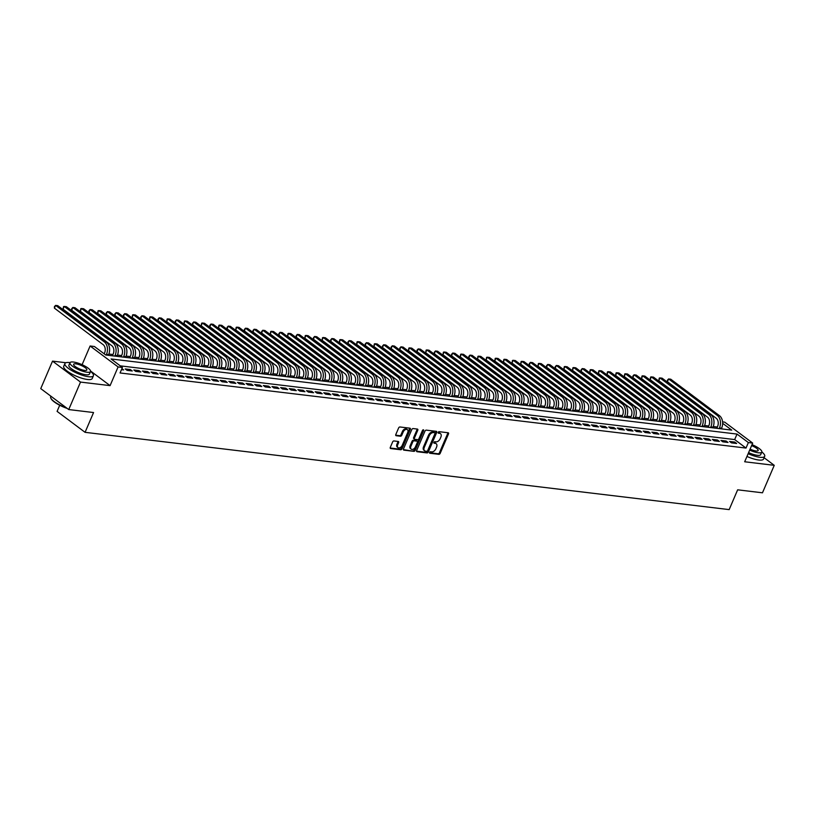 <?xml version="1.0" encoding="UTF-8"?>
<svg xmlns="http://www.w3.org/2000/svg" width="815" height="815" viewBox="0 0 815 815"><rect width="100%" height="100%" fill="white"/><g stroke="black" fill="none" stroke-linecap="round" stroke-linejoin="round"><path stroke-width="1.22" d="M429.597 452.427A0.856 0.55 126.8 0 0 429.862 453.252L438.867 454.332A1.222 0.784 126.8 0 0 440.182 453.354L448.505 433.937A1.222 0.784 126.8 0 0 448.118 432.755L439.112 431.675A0.856 0.55 126.8 0 0 438.46 433.193L439.631 433.325A3.902 2.526 126.8 0 1 440.487 433.662A3.902 2.526 126.8 0 1 440.864 437.105L440.171 438.725A3.902 2.526 126.8 0 1 435.974 441.852L434.813 441.71A0.856 0.55 126.8 0 0 434.161 443.217L435.332 443.36A3.902 2.526 126.8 0 1 436.188 443.696A3.902 2.526 126.8 0 1 436.565 447.14L435.872 448.759A3.902 2.526 126.8 0 1 431.675 451.887L430.514 451.744A0.856 0.55 126.8 0 0 429.597 452.427M393.951 440.946A1.222 0.784 126.8 0 0 392.636 441.924L390.304 447.374A1.222 0.784 126.8 0 0 390.691 448.556L400.685 449.758A1.222 0.784 126.8 0 0 401.999 448.78L410.322 429.362A1.222 0.784 126.8 0 0 409.935 428.181L399.941 426.978A1.222 0.784 126.8 0 0 398.627 427.957L395.805 434.538A1.222 0.784 126.8 0 0 396.192 435.719L400.471 436.229A1.222 0.784 126.8 0 0 401.785 435.251L403.18 431.991A3.26 2.109 126.8 0 1 407.398 429.658A3.26 2.109 126.8 0 1 407.714 432.531L402.233 445.316A3.26 2.109 126.8 0 1 398.015 447.649A3.26 2.109 126.8 0 1 397.7 444.776L398.616 442.647A1.222 0.784 126.8 0 0 398.229 441.465L393.951 440.946M68.735 409.558L40.75 388.612L52.527 361.127L80.512 382.082L68.735 409.558L93.562 412.543L85.076 432.327L729.17 509.609L737.646 489.825L762.473 492.8L774.25 465.324L744.676 461.769L752.683 443.085L748.374 442.565L746.01 448.067L120.06 372.964L122.413 367.463L118.094 366.944L90.108 345.998L94.428 346.507L105.767 355.004L731.727 430.106L722.64 423.311M80.512 382.082L110.086 385.627L118.094 366.944M416.659 450.532A1.222 0.784 126.8 0 0 417.046 451.714L427.05 452.916A1.222 0.784 126.8 0 0 428.354 451.938L436.677 432.521A1.222 0.784 126.8 0 0 436.29 431.339L426.296 430.137A1.222 0.784 126.8 0 0 424.982 431.115L416.659 450.532M413.867 451.337L403.863 450.135A1.222 0.784 126.8 0 1 403.486 448.953L411.809 429.536A1.222 0.784 126.8 0 1 413.113 428.558L417.392 429.077A1.222 0.784 126.8 0 1 417.779 430.249L414.407 438.134A1.222 0.784 126.8 0 0 414.784 439.305L417.626 439.652A1.222 0.784 126.8 0 0 418.941 438.674L422.455 430.473A0.856 0.55 126.8 0 1 423.637 430.615L415.181 450.359A1.222 0.784 126.8 0 1 413.867 451.337L403.374 449.605M774.25 465.324L764.093 457.714M731.462 442.871L736.648 443.492L734.753 442.076L729.578 441.455L731.462 442.871M722.834 441.832L728.009 442.453L726.124 441.037L720.939 440.416L722.834 441.832M714.195 440.803L719.38 441.424L717.485 440.008L712.31 439.387L714.195 440.803M705.566 439.764L710.741 440.385L708.856 438.969L703.671 438.348L705.566 439.764M696.927 438.725L702.112 439.346L700.217 437.93L695.042 437.309L696.927 438.725M688.298 437.696L693.473 438.317L691.589 436.901L686.403 436.28L688.298 437.696M679.659 436.657L684.845 437.278L682.95 435.862L677.774 435.241L679.659 436.657M671.03 435.618L676.206 436.239L674.321 434.823L669.135 434.201L671.03 435.618M662.391 434.589L667.577 435.21L665.682 433.794L660.507 433.173L662.391 434.589M653.762 433.549L658.938 434.171L657.053 432.755L651.868 432.133L653.762 433.549M645.123 432.51L650.309 433.132L648.414 431.716L643.239 431.094L645.123 432.51M636.495 431.481L641.67 432.103L639.785 430.687L634.6 430.065L636.495 431.481M627.856 430.442L633.041 431.064L631.146 429.648L625.971 429.026L627.856 430.442M619.227 429.403L624.402 430.025L622.517 428.609L617.332 427.987L619.227 429.403M610.588 428.364L615.773 428.985L613.878 427.569L608.703 426.948L610.588 428.364M601.959 427.335L607.134 427.957L605.25 426.54L600.064 425.919L601.959 427.335M593.32 426.296L598.505 426.917L596.611 425.501L591.435 424.88L593.32 426.296M584.691 425.257L589.866 425.878L587.982 424.462L582.796 423.841L584.691 425.257M576.052 424.228L581.238 424.849L579.343 423.433L574.168 422.812L576.052 424.228M567.423 423.189L572.599 423.81L570.714 422.394L565.529 421.773L567.423 423.189M558.784 422.15L563.97 422.771L562.075 421.355L556.9 420.734L558.784 422.15M550.156 421.121L555.331 421.742L553.446 420.326L548.261 419.705L550.156 421.121M541.517 420.082L546.702 420.703L544.807 419.287L539.632 418.666L541.517 420.082M532.888 419.042L538.063 419.664L536.178 418.248L530.993 417.626L532.888 419.042M524.249 418.014L529.434 418.635L527.539 417.219L522.364 416.597L524.249 418.014M515.62 416.974L520.795 417.596L518.911 416.18L513.725 415.558L515.62 416.974M506.981 415.935L512.166 416.557L510.272 415.141L505.096 414.519L506.981 415.935M498.352 414.906L503.527 415.528L501.643 414.112L496.457 413.49L498.352 414.906M489.713 413.867L494.899 414.489L493.004 413.073L487.828 412.451L489.713 413.867M481.084 412.828L486.26 413.45L484.375 412.033L479.189 411.412L481.084 412.828M472.445 411.789L477.631 412.41L475.736 411.005L470.561 410.373L472.445 411.789M463.817 410.76L468.992 411.381L467.107 409.965L461.922 409.344L463.817 410.76M455.178 409.721L460.363 410.342L458.468 408.926L453.293 408.305L455.178 409.721M446.549 408.682L451.724 409.303L449.839 407.887L444.654 407.266L446.549 408.682M437.91 407.653L443.095 408.274L441.2 406.858L436.025 406.237L437.91 407.653M429.281 406.614L434.456 407.235L432.571 405.819L427.386 405.198L429.281 406.614M420.642 405.575L425.827 406.196L423.932 404.78L418.757 404.159L420.642 405.575M412.013 404.546L417.188 405.167L415.304 403.751L410.118 403.13L412.013 404.546M403.374 403.507L408.56 404.128L406.665 402.712L401.489 402.09L403.374 403.507M394.745 402.467L399.921 403.089L398.036 401.673L392.85 401.051L394.745 402.467M386.106 401.438L391.292 402.06L389.397 400.644L384.222 400.022L386.106 401.438M377.477 400.399L382.653 401.021L380.768 399.605L375.583 398.983L377.477 400.399M368.838 399.36L374.024 399.982L372.129 398.566L366.954 397.944L368.838 399.36M360.21 398.331L365.385 398.953L363.5 397.537L358.315 396.915L360.21 398.331M351.571 397.292L356.756 397.914L354.861 396.498L349.686 395.876L351.571 397.292M342.942 396.253L348.117 396.874L346.232 395.458L341.047 394.837L342.942 396.253M334.303 395.214L339.488 395.835L337.593 394.429L332.418 393.808L334.303 395.214M325.674 394.185L330.849 394.806L328.965 393.39L323.779 392.769L325.674 394.185M317.035 393.146L322.22 393.767L320.326 392.351L315.15 391.73L317.035 393.146M308.406 392.107L313.581 392.728L311.697 391.312L306.511 390.691L308.406 392.107M299.767 391.078L304.953 391.699L303.058 390.283L297.882 389.662L299.767 391.078M291.138 390.039L296.314 390.66L294.429 389.244L289.244 388.623L291.138 390.039M282.499 389L287.685 389.621L285.79 388.205L280.615 387.583L282.499 389M273.871 387.971L279.046 388.592L277.161 387.176L271.976 386.555L273.871 387.971M265.232 386.931L270.417 387.553L268.522 386.137L263.347 385.515L265.232 386.931M256.603 385.892L261.778 386.514L259.893 385.098L254.708 384.476L256.603 385.892M247.964 384.863L253.149 385.485L251.254 384.069L246.079 383.447L247.964 384.863M239.335 383.824L244.51 384.446L242.626 383.03L237.44 382.408L239.335 383.824M230.696 382.785L235.881 383.407L233.987 381.99L228.811 381.369L230.696 382.785M222.067 381.756L227.242 382.378L225.358 380.962L220.172 380.34L222.067 381.756M213.428 380.717L218.614 381.339L216.719 379.922L211.543 379.301L213.428 380.717M204.799 379.678L209.975 380.299L208.09 378.883L202.904 378.262L204.799 379.678M196.16 378.639L201.346 379.26L199.451 377.854L194.276 377.233L196.16 378.639M187.532 377.61L192.707 378.231L190.822 376.815L185.637 376.194L187.532 377.61M178.893 376.571L184.078 377.192L182.183 375.776L177.008 375.155L178.893 376.571M170.264 375.532L175.439 376.153L173.554 374.737L168.369 374.116L170.264 375.532M161.625 374.503L166.81 375.124L164.915 373.708L159.74 373.087L161.625 374.503M152.996 373.464L158.171 374.085L156.276 372.669L151.101 372.048L152.996 373.464M144.357 372.424L149.542 373.046L147.647 371.63L142.462 371.008L144.357 372.424M135.728 371.396L140.903 372.017L139.008 370.601L133.833 369.979L135.728 371.396M127.089 370.356L132.275 370.978L130.38 369.562L125.194 368.94L127.089 370.356M746.01 448.067L734.672 439.57L120.253 365.853M121.904 368.645L123.636 369.939L121.455 369.684M717.363 427.029L713.247 426.54M708.724 426.001L704.608 425.501M700.095 424.961L695.979 424.462M691.456 423.922L687.34 423.433M682.827 422.893L678.712 422.394M674.188 421.854L670.073 421.355M665.56 420.815L661.444 420.326M656.921 419.776L652.805 419.287M648.292 418.747L644.176 418.248M639.653 417.708L635.537 417.219M631.024 416.669L626.908 416.18M622.385 415.64L618.269 415.141M613.756 414.601L609.64 414.112M605.117 413.562L601.001 413.073M596.488 412.533L592.373 412.033M587.849 411.494L583.734 410.994M579.221 410.454L575.105 409.965M570.582 409.425L566.466 408.926M561.953 408.386L557.837 407.887M553.314 407.347L549.198 406.858M544.685 406.318L540.569 405.819M536.046 405.279L531.93 404.78M527.417 404.24L523.301 403.751M518.778 403.201L514.662 402.712M510.149 402.172L506.034 401.673M501.51 401.133L497.395 400.644M492.881 400.094L488.766 399.605M484.242 399.065L480.127 398.566M475.614 398.026L471.498 397.537M466.975 396.987L462.859 396.498M458.346 395.958L454.23 395.458M449.707 394.918L445.591 394.419M441.078 393.879L436.962 393.39M432.439 392.85L428.323 392.351M423.81 391.811L419.694 391.312M415.171 390.772L411.055 390.283M406.542 389.743L402.427 389.244M397.903 388.704L393.788 388.205M389.275 387.665L385.159 387.176M380.636 386.626L376.52 386.137M372.007 385.597L367.891 385.098M363.368 384.558L359.252 384.069M354.739 383.519L350.623 383.03M346.1 382.49L341.984 381.99M337.471 381.451L333.355 380.962M328.832 380.411L324.716 379.922M320.203 379.382L316.088 378.883M311.564 378.343L307.449 377.844M302.936 377.304L298.82 376.815M294.296 376.275L290.181 375.776M285.668 375.236L281.552 374.737M277.029 374.197L272.913 373.708M268.4 373.168L264.284 372.669M259.761 372.129L255.645 371.63M251.132 371.09L247.016 370.601M242.493 370.061L238.377 369.562M233.864 369.022L229.749 368.523M225.225 367.983L221.109 367.494M216.596 366.944L212.481 366.455M207.957 365.915L203.842 365.415M199.329 364.876L195.203 364.387M190.69 363.836L186.574 363.347M182.061 362.807L177.935 362.308M173.422 361.768L169.306 361.269M164.793 360.729L160.667 360.24M156.154 359.7L152.038 359.201M147.525 358.661L143.399 358.162M138.886 357.622L134.77 357.133M130.257 356.593L126.131 356.094M121.618 355.554L117.503 355.055M112.99 354.515L108.864 354.026M104.351 353.486L103.617 353.394M59.719 405.249L57.091 411.371L85.076 432.327M65.903 362.736L52.527 361.127M82.101 364.682L90.108 345.998M722.569 421.875L724.698 422.139L752.683 443.085M748.374 442.565L737.025 434.079L111.064 358.967L122.413 367.463M734.672 439.57L737.025 434.079M734.753 442.076L734.274 443.207M726.124 441.037L725.635 442.168M717.485 440.008L717.006 441.139M708.856 438.969L708.367 440.1M700.217 437.93L699.739 439.061M691.589 436.901L691.1 438.032M682.95 435.862L682.471 436.993M674.321 434.823L673.832 435.954M665.682 433.794L665.203 434.925M657.053 432.755L656.564 433.886M648.414 431.716L647.935 432.846M639.785 430.687L639.296 431.818M631.146 429.648L630.667 430.778M622.517 428.609L622.028 429.739M613.878 427.569L613.4 428.7M605.25 426.54L604.761 427.671M596.611 425.501L596.132 426.632M587.982 424.462L587.493 425.593M579.343 423.433L578.864 424.564M570.714 422.394L570.225 423.525M562.075 421.355L561.596 422.486M553.446 420.326L552.957 421.457M544.807 419.287L544.328 420.418M536.178 418.248L535.689 419.379M527.539 417.219L527.061 418.35M518.911 416.18L518.422 417.311M510.272 415.141L509.793 416.271M501.643 414.112L501.154 415.243M493.004 413.073L492.525 414.203M484.375 412.033L483.886 413.164M475.736 411.005L475.257 412.125M467.107 409.965L466.618 411.096M458.468 408.926L457.989 410.057M449.839 407.887L449.35 409.018M441.2 406.858L440.721 407.989M432.571 405.819L432.082 406.95M423.932 404.78L423.454 405.911M415.304 403.751L414.815 404.882M406.665 402.712L406.186 403.843M398.036 401.673L397.547 402.804M389.397 400.644L388.908 401.775M380.768 399.605L380.279 400.736M372.129 398.566L371.64 399.696M363.5 397.537L363.011 398.667M354.861 396.498L354.372 397.628M346.232 395.458L345.743 396.589M337.593 394.429L337.104 395.56M328.965 393.39L328.476 394.521M320.326 392.351L319.837 393.482M311.697 391.312L311.208 392.443M303.058 390.283L302.569 391.414M294.429 389.244L293.94 390.375M285.79 388.205L285.301 389.336M277.161 387.176L276.672 388.307M268.522 386.137L268.033 387.268M259.893 385.098L259.404 386.228M251.254 384.069L250.765 385.2M242.626 383.03L242.137 384.16M233.987 381.99L233.498 383.121M225.358 380.962L224.869 382.092M216.719 379.922L216.23 381.053M208.09 378.883L207.601 380.014M199.451 377.854L198.962 378.985M190.822 376.815L190.333 377.946M182.183 375.776L181.694 376.907M173.554 374.737L173.065 375.868M164.915 373.708L164.426 374.839M156.276 372.669L155.797 373.8M147.647 371.63L147.158 372.761M139.008 370.601L138.53 371.732M130.38 369.562L129.891 370.693M110.086 385.627L90.557 371.008M436.188 443.696L435.424 443.126A3.902 2.526 126.8 0 0 434.568 442.8L435.332 443.36M433.814 442.708L434.568 442.8M440.487 433.662L439.733 433.091A3.902 2.526 126.8 0 0 438.878 432.765L439.631 433.325M438.113 432.673L438.878 432.765M429.515 452.743L438.113 453.772A1.222 0.784 126.8 0 0 439.417 452.794L447.741 433.376A1.222 0.784 126.8 0 0 447.853 432.724M416.547 451.184L426.286 452.356A1.222 0.784 126.8 0 0 427.6 451.378L435.923 431.95A1.222 0.784 126.8 0 0 436.035 431.308M426.765 451.296A0.856 0.55 126.8 0 0 427.681 450.613L434.986 433.57A0.856 0.55 126.8 0 0 434.711 432.734L433.488 432.592A3.902 2.526 126.8 0 0 429.291 435.719L424.299 447.374A3.902 2.526 126.8 0 0 424.676 450.817A3.902 2.526 126.8 0 0 425.532 451.143L426.765 451.296M434.263 432.408A0.856 0.55 126.8 0 0 433.957 432.174L434.711 432.734M424.676 450.817L423.922 450.247A3.902 2.526 126.8 0 1 423.545 446.803L428.537 435.149A3.902 2.526 126.8 0 1 432.724 432.021L433.957 432.174M414.03 438.745A1.222 0.784 126.8 0 1 413.643 437.563L417.025 429.688A1.222 0.784 126.8 0 0 417.137 429.036M413.113 450.766A1.222 0.784 126.8 0 0 414.417 449.788L422.883 430.045A0.856 0.55 126.8 0 0 422.934 429.913M410.903 446.304A3.26 2.109 126.8 0 0 411.218 449.177A3.26 2.109 126.8 0 0 415.436 446.844L417.362 442.341A1.222 0.784 126.8 0 0 416.985 441.16L414.142 440.823A1.222 0.784 126.8 0 0 412.828 441.801L410.903 446.304L410.149 445.734A3.26 2.109 126.8 0 0 410.454 448.617L411.218 449.177M416.669 440.925A1.222 0.784 126.8 0 0 416.221 440.599L416.985 441.16M410.149 445.734L412.074 441.231A1.222 0.784 126.8 0 1 413.388 440.253L416.221 440.599M398.015 447.649L397.262 447.089A3.26 2.109 126.8 0 1 396.946 444.206L397.852 442.076A1.222 0.784 126.8 0 0 397.964 441.435M407.398 429.658L406.644 429.087A3.26 2.109 126.8 0 0 402.427 431.42L403.18 431.991M395.693 435.179L399.717 435.668A1.222 0.784 126.8 0 0 401.021 434.69L402.427 431.42M390.191 448.016L399.931 449.187A1.222 0.784 126.8 0 0 401.245 448.209L409.568 428.792A1.222 0.784 126.8 0 0 409.68 428.15M716.813 428.323L717.587 426.52A6.204 4.421 -83.2 0 0 716.161 418.197L667.404 381.695L667.424 380.208L668.585 378.944L717.332 415.446A9.301 6.642 96.8 0 1 719.472 427.936L719.187 428.609M667.404 381.695L668.585 378.944L670.745 379.209L719.492 415.701A9.301 6.642 96.8 0 1 721.632 428.191L721.346 428.863M748.139 453.7A15.505 4.136 23.2 0 0 759.896 457.276A15.505 4.136 23.2 0 0 764.704 456.308A15.505 4.136 23.2 0 0 761.831 451.958M746.958 456.451A15.505 4.136 23.2 0 0 758.724 460.027A15.505 4.136 23.2 0 0 763.523 459.059L764.704 456.308M749.678 450.114A11.166 2.975 23.2 0 0 758.337 452.773A11.166 2.975 23.2 0 0 761.791 452.07L760.711 454.597A11.166 2.975 -156.8 0 1 757.257 455.3A11.166 2.975 -156.8 0 1 748.598 452.641M761.791 452.07A11.166 2.975 23.2 0 0 752.021 444.644M750.095 449.136A7.192 1.915 23.2 0 0 755.913 450.96A7.192 1.915 23.2 0 0 758.144 450.512A7.192 1.915 23.2 0 0 751.603 445.622M70.039 362.624A15.505 4.136 23.2 0 0 69.703 362.573A15.505 4.136 23.2 0 0 64.905 363.551A15.505 4.136 23.2 0 0 72.494 370.998A15.505 4.136 23.2 0 0 88.611 376.734A15.505 4.136 23.2 0 0 93.409 375.766A15.505 4.136 23.2 0 0 90.546 371.406M64.905 363.551L63.723 366.292A15.505 4.136 23.2 0 0 71.323 373.749A15.505 4.136 23.2 0 0 87.439 379.484A15.505 4.136 23.2 0 0 92.238 378.517L93.409 375.766M90.506 371.528L89.426 374.054A11.166 2.975 -156.8 0 1 85.962 374.757A11.166 2.975 -156.8 0 1 74.359 370.621A11.166 2.975 -156.8 0 1 68.898 365.252L69.978 362.726A11.166 2.975 23.2 0 0 75.449 368.095A11.166 2.975 23.2 0 0 87.052 372.221A11.166 2.975 23.2 0 0 90.506 371.528A11.166 2.975 23.2 0 0 85.035 366.159A11.166 2.975 23.2 0 0 73.431 362.033A11.166 2.975 23.2 0 0 69.978 362.726M75.856 363.847A7.192 1.915 23.2 0 0 73.625 364.295A7.192 1.915 23.2 0 0 77.15 367.748A7.192 1.915 23.2 0 0 84.628 370.418A7.192 1.915 23.2 0 0 86.859 369.959A7.192 1.915 23.2 0 0 83.334 366.505A7.192 1.915 23.2 0 0 75.856 363.847M50.907 396.212L50.673 396.742A15.505 4.136 23.2 0 0 50.785 398.026A15.505 4.136 23.2 0 0 66.565 407.928M67.237 408.437A15.139 4.034 -156.8 0 1 50.978 398.474A15.139 4.034 -156.8 0 1 50.897 398.26M708.174 427.284L708.948 425.481A6.204 4.421 -83.2 0 0 707.522 417.158L658.775 380.656L659.264 378.079L659.946 377.916L708.704 414.407A9.301 6.642 96.8 0 1 710.843 426.897L710.548 427.569M658.775 380.656L659.946 377.916L662.106 378.17L710.863 414.672A9.301 6.642 96.8 0 1 713.003 427.162L712.707 427.824M699.545 426.245L700.319 424.452A6.204 4.421 -83.2 0 0 698.893 416.119L650.136 379.627L650.625 377.039L651.317 376.876L700.065 413.368A9.301 6.642 96.8 0 1 702.204 425.868L701.919 426.53M650.136 379.627L651.317 376.876L653.477 377.131L702.224 413.633A9.301 6.642 96.8 0 1 704.364 426.123L704.079 426.795M690.906 425.216L691.68 423.413A6.204 4.421 -83.2 0 0 690.254 415.079L641.507 378.588L641.996 376L642.678 375.837L691.436 412.339A9.301 6.642 96.8 0 1 693.575 424.829L693.28 425.501M641.507 378.588L642.678 375.837L644.838 376.102L693.596 412.594A9.301 6.642 96.8 0 1 695.735 425.084L695.44 425.756M682.277 424.177L683.052 422.374A6.204 4.421 -83.2 0 0 681.625 414.051L632.868 377.549L632.888 376.072L634.05 374.798L682.797 411.3A9.301 6.642 96.8 0 1 684.936 423.79L684.651 424.462M632.868 377.549L634.05 374.798L636.209 375.063L684.957 411.555A9.301 6.642 96.8 0 1 687.096 424.055L686.811 424.717M673.638 423.138L674.413 421.335A6.204 4.421 -83.2 0 0 672.986 413.011L624.239 376.52L624.728 373.932L625.411 373.769L674.168 410.261A9.301 6.642 96.8 0 1 676.307 422.751L676.012 423.423M624.239 376.52L625.411 373.769L627.57 374.024L676.328 410.526A9.301 6.642 96.8 0 1 678.467 423.016L678.172 423.688M665.009 422.109L665.784 420.306A6.204 4.421 -83.2 0 0 664.357 411.972L615.6 375.481L616.089 372.893L616.782 372.73L665.529 409.232A9.301 6.642 96.8 0 1 667.668 421.722L667.383 422.394M615.6 375.481L616.782 372.73L618.942 372.995L667.689 409.487A9.301 6.642 96.8 0 1 669.828 421.976L669.543 422.649M656.37 421.07L657.145 419.267A6.204 4.421 -83.2 0 0 655.718 410.943L606.971 374.442L607.46 371.864L608.143 371.691L656.9 408.193A9.301 6.642 96.8 0 1 659.04 420.683L658.744 421.355M606.971 374.442L608.143 371.691L610.303 371.956L659.06 408.447A9.301 6.642 96.8 0 1 661.199 420.947L660.904 421.61M647.742 420.031L648.516 418.227A6.204 4.421 -83.2 0 0 647.09 409.904L598.332 373.402L598.821 370.825L599.514 370.662L648.261 407.154A9.301 6.642 96.8 0 1 650.401 419.644L650.115 420.316M598.332 373.402L599.514 370.662L601.674 370.917L650.421 407.419A9.301 6.642 96.8 0 1 652.56 419.908L652.275 420.581M639.103 419.002L639.877 417.199A6.204 4.421 -83.2 0 0 638.451 408.865L589.703 372.373L590.192 369.786L590.875 369.623L639.632 406.125A9.301 6.642 96.8 0 1 641.772 418.615L641.476 419.287M589.703 372.373L590.875 369.623L593.035 369.878L641.792 406.379A9.301 6.642 96.8 0 1 643.932 418.869L643.636 419.542M630.474 417.963L631.248 416.159A6.204 4.421 -83.2 0 0 629.822 407.836L581.064 371.334L581.085 369.857L582.246 368.584L630.993 405.086A9.301 6.642 96.8 0 1 633.133 417.575L632.848 418.248M581.064 371.334L582.246 368.584L584.406 368.849L633.153 405.34A9.301 6.642 96.8 0 1 635.293 417.83L635.007 418.503M621.835 416.923L622.609 415.12A6.204 4.421 -83.2 0 0 621.183 406.797L572.436 370.295L572.925 367.718L573.607 367.555L622.365 404.046A9.301 6.642 96.8 0 1 624.504 416.536L624.209 417.209M572.436 370.295L573.607 367.555L575.767 367.81L624.514 404.311A9.301 6.642 96.8 0 1 626.664 416.801L626.368 417.474M613.206 415.895L613.98 414.091A6.204 4.421 -83.2 0 0 612.554 405.758L563.797 369.266L564.286 366.679L564.978 366.516L613.726 403.018A9.301 6.642 96.8 0 1 615.865 415.507L615.58 416.17M563.797 369.266L564.978 366.516L567.138 366.77L615.885 403.272A9.301 6.642 96.8 0 1 618.025 415.762L617.739 416.434M604.567 414.855L605.341 413.052A6.204 4.421 -83.2 0 0 603.915 404.729L555.168 368.227L555.188 366.74L556.339 365.477L605.097 401.978A9.301 6.642 96.8 0 1 607.236 414.468L606.941 415.141M555.168 368.227L556.339 365.477L558.499 365.741L607.246 402.233A9.301 6.642 96.8 0 1 609.396 414.723L609.1 415.395M595.938 413.816L596.712 412.013A6.204 4.421 -83.2 0 0 595.286 403.69L546.529 367.188L546.549 365.711L547.711 364.448L596.458 400.939A9.301 6.642 96.8 0 1 598.597 413.429L598.312 414.102M546.529 367.188L547.711 364.448L549.87 364.702L598.618 401.204A9.301 6.642 96.8 0 1 600.757 413.694L600.472 414.366M587.299 412.777L588.073 410.984A6.204 4.421 -83.2 0 0 586.647 402.651L537.9 366.159L538.389 363.572L539.072 363.409L587.829 399.91A9.301 6.642 96.8 0 1 589.968 412.4L589.673 413.062M537.9 366.159L539.072 363.409L541.231 363.663L589.979 400.165A9.301 6.642 96.8 0 1 592.128 412.655L591.833 413.327M578.67 411.748L579.445 409.945A6.204 4.421 -83.2 0 0 578.018 401.622L529.261 365.12L529.281 363.633L530.443 362.369L579.19 398.871A9.301 6.642 96.8 0 1 581.329 411.361L581.044 412.033M529.261 365.12L530.443 362.369L532.602 362.634L581.35 399.126A9.301 6.642 96.8 0 1 583.489 411.616L583.204 412.288M570.031 410.709L570.806 408.906A6.204 4.421 -83.2 0 0 569.379 400.583L520.632 364.081L521.121 361.503L521.804 361.34L570.561 397.832A9.301 6.642 96.8 0 1 572.701 410.322L572.405 410.994M520.632 364.081L521.804 361.34L523.964 361.595L572.711 398.097A9.301 6.642 96.8 0 1 574.86 410.587L574.565 411.249M561.403 409.67L562.177 407.877A6.204 4.421 -83.2 0 0 560.751 399.544L511.993 363.052L512.482 360.464L513.175 360.301L561.922 396.793A9.301 6.642 96.8 0 1 564.062 409.293L563.776 409.955M511.993 363.052L513.175 360.301L515.335 360.556L564.082 397.058A9.301 6.642 96.8 0 1 566.221 409.548L565.936 410.22M552.764 408.641L553.538 406.838A6.204 4.421 -83.2 0 0 552.112 398.504L503.364 362.013L503.853 359.425L504.536 359.262L553.293 395.764A9.301 6.642 96.8 0 1 555.433 408.254L555.137 408.926M503.364 362.013L504.536 359.262L506.696 359.527L555.443 396.019A9.301 6.642 96.8 0 1 557.592 408.509L557.297 409.181M544.135 407.602L544.909 405.799A6.204 4.421 -83.2 0 0 543.473 397.476L494.725 360.974L495.214 358.396L495.907 358.223L544.654 394.725A9.301 6.642 96.8 0 1 546.794 407.215L546.508 407.887M494.725 360.974L495.907 358.223L498.067 358.488L546.814 394.99A9.301 6.642 96.8 0 1 548.953 407.48L548.668 408.142M535.496 406.563L536.27 404.77A6.204 4.421 -83.2 0 0 534.844 396.436L486.097 359.945L486.586 357.357L487.268 357.194L536.025 393.686A9.301 6.642 96.8 0 1 538.165 406.176L537.869 406.848M486.097 359.945L487.268 357.194L489.428 357.449L538.175 393.951A9.301 6.642 96.8 0 1 540.325 406.44L540.029 407.113M526.867 405.534L527.641 403.731A6.204 4.421 -83.2 0 0 526.205 395.397L477.458 358.906L477.947 356.318L478.639 356.155L527.386 392.657A9.301 6.642 96.8 0 1 529.526 405.147L529.241 405.819M477.458 358.906L478.639 356.155L480.799 356.42L529.546 392.912A9.301 6.642 96.8 0 1 531.686 405.401L531.4 406.074M518.228 404.495L519.002 402.691A6.204 4.421 -83.2 0 0 517.576 394.368L468.829 357.866L468.839 356.389L470 355.116L518.758 391.618A9.301 6.642 96.8 0 1 520.897 404.108L520.602 404.78M468.829 357.866L470 355.116L472.16 355.381L520.907 391.872A9.301 6.642 96.8 0 1 523.057 404.372L522.761 405.035M509.599 403.456L510.373 401.652A6.204 4.421 -83.2 0 0 508.937 393.329L460.19 356.827L460.679 354.25L461.372 354.087L510.119 390.579A9.301 6.642 96.8 0 1 512.258 403.068L511.973 403.741M460.19 356.827L461.372 354.087L463.531 354.342L512.278 390.843A9.301 6.642 96.8 0 1 514.418 403.333L514.133 404.006M500.96 402.427L501.734 400.623A6.204 4.421 -83.2 0 0 500.308 392.29L451.561 355.798L451.571 354.311L452.733 353.048L501.49 389.55A9.301 6.642 96.8 0 1 503.629 402.039L503.334 402.712M451.561 355.798L452.733 353.048L454.892 353.303L503.639 389.804A9.301 6.642 96.8 0 1 505.789 402.294L505.494 402.967M492.331 401.388L493.106 399.584A6.204 4.421 -83.2 0 0 491.669 391.261L442.922 354.759L443.411 352.182L444.104 352.009L492.851 388.511A9.301 6.642 96.8 0 1 494.99 401L494.705 401.673M442.922 354.759L444.104 352.009L446.263 352.274L495.011 388.765A9.301 6.642 96.8 0 1 497.15 401.255L496.865 401.927M483.692 400.348L484.467 398.545A6.204 4.421 -83.2 0 0 483.04 390.222L434.293 353.72L434.303 352.243L435.465 350.98L484.222 387.471A9.301 6.642 96.8 0 1 486.361 399.961L486.066 400.634M434.293 353.72L435.465 350.98L437.624 351.234L486.372 387.736A9.301 6.642 96.8 0 1 488.511 400.226L488.226 400.899M475.064 399.319L475.838 397.516A6.204 4.421 -83.2 0 0 474.401 389.183L425.654 352.691L426.143 350.104L426.836 349.941L475.583 386.442A9.301 6.642 96.8 0 1 477.722 398.932L477.437 399.605M425.654 352.691L426.836 349.941L428.996 350.195L477.743 386.697A9.301 6.642 96.8 0 1 479.882 399.187L479.597 399.859M466.425 398.28L467.199 396.477A6.204 4.421 -83.2 0 0 465.773 388.154L417.025 351.652L417.036 350.165L418.197 348.902L466.954 385.403A9.301 6.642 96.8 0 1 469.094 397.893L468.798 398.566M417.025 351.652L418.197 348.902L420.357 349.166L469.104 385.658A9.301 6.642 96.8 0 1 471.243 398.148L470.958 398.82M457.796 397.241L458.56 395.438A6.204 4.421 -83.2 0 0 457.134 387.115L408.386 350.613L408.875 348.036L409.568 347.873L458.315 384.364A9.301 6.642 96.8 0 1 460.455 396.854L460.169 397.526M408.386 350.613L409.568 347.873L411.728 348.127L460.475 384.629A9.301 6.642 96.8 0 1 462.614 397.119L462.329 397.791M449.157 396.202L449.931 394.409A6.204 4.421 -83.2 0 0 448.505 386.076L399.757 349.584L399.768 348.097L400.929 346.833L449.686 383.335A9.301 6.642 96.8 0 1 451.826 395.825L451.53 396.487M399.757 349.584L400.929 346.833L403.089 347.088L451.836 383.59A9.301 6.642 96.8 0 1 453.975 396.08L453.69 396.752M440.528 395.173L441.292 393.37A6.204 4.421 -83.2 0 0 439.866 385.047L391.119 348.545L391.139 347.058L392.3 345.794L441.047 382.296A9.301 6.642 96.8 0 1 443.187 394.786L442.902 395.458M391.119 348.545L392.3 345.794L394.46 346.059L443.207 382.551A9.301 6.642 96.8 0 1 445.347 395.041L445.061 395.713M431.889 394.134L432.663 392.331A6.204 4.421 -83.2 0 0 431.237 384.008L382.49 347.506L382.5 346.029L383.661 344.765L432.419 381.257A9.301 6.642 96.8 0 1 434.558 393.747L434.263 394.419M382.49 347.506L383.661 344.765L385.821 345.02L434.568 381.522A9.301 6.642 96.8 0 1 436.708 394.012L436.422 394.684M423.26 393.095L424.024 391.302A6.204 4.421 -83.2 0 0 422.598 382.969L373.851 346.477L374.34 343.889L375.032 343.726L423.78 380.218A9.301 6.642 96.8 0 1 425.919 392.718L425.634 393.38M373.851 346.477L375.032 343.726L377.192 343.981L425.939 380.483A9.301 6.642 96.8 0 1 428.079 392.973L427.794 393.645M414.621 392.066L415.395 390.263A6.204 4.421 -83.2 0 0 413.969 381.94L365.222 345.438L365.232 343.95L366.393 342.687L415.151 379.189A9.301 6.642 96.8 0 1 417.29 391.679L416.995 392.351M365.222 345.438L366.393 342.687L368.553 342.952L417.3 379.444A9.301 6.642 96.8 0 1 419.44 391.934L419.155 392.606M405.992 391.027L406.756 389.224A6.204 4.421 -83.2 0 0 405.33 380.9L356.583 344.399L357.072 341.821L357.765 341.658L406.512 378.15A9.301 6.642 96.8 0 1 408.651 390.64L408.366 391.312M356.583 344.399L357.765 341.658L359.924 341.913L408.672 378.415A9.301 6.642 96.8 0 1 410.811 390.905L410.526 391.567M397.353 389.988L398.128 388.195A6.204 4.421 -83.2 0 0 396.701 379.861L347.954 343.37L347.964 341.882L349.126 340.619L397.883 377.111A9.301 6.642 96.8 0 1 400.022 389.601L399.727 390.273M347.954 343.37L349.126 340.619L351.285 340.874L400.033 377.376A9.301 6.642 96.8 0 1 402.172 389.865L401.887 390.538M388.724 388.959L389.488 387.156A6.204 4.421 -83.2 0 0 388.062 378.822L339.315 342.331L339.804 339.743L340.497 339.58L389.244 376.082A9.301 6.642 96.8 0 1 391.383 388.572L391.098 389.244M339.315 342.331L340.497 339.58L342.657 339.845L391.404 376.336A9.301 6.642 96.8 0 1 393.543 388.826L393.258 389.499M380.085 387.92L380.86 386.116A6.204 4.421 -83.2 0 0 379.433 377.793L330.686 341.291L330.696 339.814L331.858 338.541L380.615 375.043A9.301 6.642 96.8 0 1 382.755 387.532L382.459 388.205M330.686 341.291L331.858 338.541L334.018 338.806L382.765 375.297A9.301 6.642 96.8 0 1 384.904 387.797L384.619 388.46M371.457 386.88L372.221 385.077A6.204 4.421 -83.2 0 0 370.794 376.754L322.047 340.252L322.536 337.675L323.229 337.512L371.976 374.004A9.301 6.642 96.8 0 1 374.116 386.493L373.83 387.166M322.047 340.252L323.229 337.512L325.389 337.767L374.136 374.268A9.301 6.642 96.8 0 1 376.275 386.758L375.99 387.431M362.818 385.852L363.592 384.048A6.204 4.421 -83.2 0 0 362.166 375.715L313.418 339.223L313.429 337.736L314.59 336.473L363.347 372.975A9.301 6.642 96.8 0 1 365.487 385.464L365.191 386.137M313.418 339.223L314.59 336.473L316.75 336.727L365.497 373.229A9.301 6.642 96.8 0 1 367.636 385.719L367.351 386.392M354.189 384.812L354.953 383.009A6.204 4.421 -83.2 0 0 353.527 374.686L304.779 338.184L305.268 335.607L305.961 335.434L354.708 371.935A9.301 6.642 96.8 0 1 356.848 384.425L356.562 385.098M304.779 338.184L305.961 335.434L308.121 335.699L356.868 372.19A9.301 6.642 96.8 0 1 359.007 384.68L358.722 385.352M345.55 383.773L346.324 381.97A6.204 4.421 -83.2 0 0 344.898 373.647L296.151 337.145L296.161 335.668L297.322 334.405L346.08 370.896A9.301 6.642 96.8 0 1 348.219 383.386L347.923 384.059M296.151 337.145L297.322 334.405L299.482 334.659L348.229 371.161A9.301 6.642 96.8 0 1 350.369 383.651L350.083 384.323M336.921 382.744L337.685 380.941A6.204 4.421 -83.2 0 0 336.259 372.608L287.512 336.116L288.001 333.529L288.693 333.366L337.441 369.867A9.301 6.642 96.8 0 1 339.58 382.357L339.295 383.03M287.512 336.116L288.693 333.366L290.853 333.62L339.6 370.122A9.301 6.642 96.8 0 1 341.74 382.612L341.454 383.284M328.282 381.705L329.056 379.902A6.204 4.421 -83.2 0 0 327.63 371.579L278.883 335.077L278.893 333.59L280.054 332.326L328.812 368.828A9.301 6.642 96.8 0 1 330.951 381.318L330.656 381.99M278.883 335.077L280.054 332.326L282.214 332.591L330.961 369.083A9.301 6.642 96.8 0 1 333.101 381.573L332.815 382.245M319.653 380.666L320.417 378.863A6.204 4.421 -83.2 0 0 318.991 370.54L270.244 334.038L270.733 331.461L271.426 331.298L320.173 367.789A9.301 6.642 96.8 0 1 322.312 380.279L322.027 380.951M270.244 334.038L271.426 331.298L273.585 331.552L322.332 368.054A9.301 6.642 96.8 0 1 324.472 380.544L324.187 381.216M311.014 379.627L311.788 377.834A6.204 4.421 -83.2 0 0 310.362 369.501L261.615 333.009L261.625 331.522L262.787 330.258L311.544 366.76A9.301 6.642 96.8 0 1 313.683 379.25L313.388 379.912M261.615 333.009L262.787 330.258L264.946 330.513L313.694 367.015A9.301 6.642 96.8 0 1 315.833 379.505L315.548 380.177M302.385 378.598L303.149 376.795A6.204 4.421 -83.2 0 0 301.723 368.472L252.976 331.97L252.996 330.483L254.158 329.219L302.905 365.721A9.301 6.642 96.8 0 1 305.044 378.211L304.759 378.883M252.976 331.97L254.158 329.219L256.317 329.484L305.065 365.976A9.301 6.642 96.8 0 1 307.204 378.466L306.919 379.138M293.746 377.559L294.521 375.756A6.204 4.421 -83.2 0 0 293.094 367.433L244.347 330.931L244.357 329.454L245.519 328.19L294.276 364.682A9.301 6.642 96.8 0 1 296.416 377.172L296.12 377.844M244.347 330.931L245.519 328.19L247.679 328.445L296.426 364.947A9.301 6.642 96.8 0 1 298.565 377.437L298.28 378.109M285.118 376.52L285.882 374.727A6.204 4.421 -83.2 0 0 284.455 366.393L235.708 329.902L236.197 327.314L236.89 327.151L285.637 363.643A9.301 6.642 96.8 0 1 287.777 376.143L287.491 376.805M235.708 329.902L236.89 327.151L239.05 327.406L287.797 363.908A9.301 6.642 96.8 0 1 289.936 376.398L289.651 377.07M276.479 375.491L277.253 373.688A6.204 4.421 -83.2 0 0 275.827 365.365L227.079 328.863L227.09 327.375L228.251 326.112L277.008 362.614A9.301 6.642 96.8 0 1 279.148 375.104L278.852 375.776M227.079 328.863L228.251 326.112L230.411 326.377L279.158 362.869A9.301 6.642 96.8 0 1 281.297 375.358L281.012 376.031M267.85 374.452L268.614 372.649A6.204 4.421 -83.2 0 0 267.188 364.325L218.44 327.824L218.929 325.246L219.622 325.083L268.369 361.575A9.301 6.642 96.8 0 1 270.509 374.065L270.223 374.737M218.44 327.824L219.622 325.083L221.782 325.338L270.529 361.84A9.301 6.642 96.8 0 1 272.668 374.329L272.383 374.992M259.211 373.413L259.985 371.62A6.204 4.421 -83.2 0 0 258.559 363.286L209.812 326.795L209.822 325.307L210.983 324.044L259.74 360.536A9.301 6.642 96.8 0 1 261.88 373.026L261.584 373.698M209.812 326.795L210.983 324.044L213.143 324.299L261.89 360.801A9.301 6.642 96.8 0 1 264.029 373.29L263.744 373.963M250.582 372.384L251.346 370.581A6.204 4.421 -83.2 0 0 249.92 362.247L201.173 325.755L201.662 323.168L202.354 323.005L251.101 359.507A9.301 6.642 96.8 0 1 253.241 371.997L252.956 372.669M201.173 325.755L202.354 323.005L204.514 323.27L253.261 359.761A9.301 6.642 96.8 0 1 255.401 372.251L255.115 372.924M241.943 371.345L242.717 369.541A6.204 4.421 -83.2 0 0 241.291 361.218L192.544 324.716L192.554 323.239L193.715 321.966L242.473 358.468A9.301 6.642 96.8 0 1 244.612 370.957L244.317 371.63M192.544 324.716L193.715 321.966L195.875 322.231L244.622 358.722A9.301 6.642 96.8 0 1 246.762 371.222L246.476 371.885M233.314 370.305L234.078 368.502A6.204 4.421 -83.2 0 0 232.652 360.179L183.905 323.677L184.394 321.1L185.087 320.937L233.834 357.428A9.301 6.642 96.8 0 1 235.973 369.918L235.688 370.591M183.905 323.677L185.087 320.937L187.246 321.191L235.993 357.693A9.301 6.642 96.8 0 1 238.133 370.183L237.848 370.856M224.675 369.277L225.449 367.473A6.204 4.421 -83.2 0 0 224.023 359.14L175.276 322.648L175.286 321.161L176.447 319.898L225.205 356.399A9.301 6.642 96.8 0 1 227.344 368.889L227.049 369.562M175.276 322.648L176.447 319.898L178.607 320.163L227.354 356.654A9.301 6.642 96.8 0 1 229.494 369.144L229.209 369.816M216.046 368.237L216.81 366.434A6.204 4.421 -83.2 0 0 215.384 358.111L166.637 321.609L167.126 319.032L167.819 318.859L216.566 355.36A9.301 6.642 96.8 0 1 218.705 367.85L218.42 368.523M166.637 321.609L167.819 318.859L169.978 319.123L218.726 355.615A9.301 6.642 96.8 0 1 220.865 368.105L220.58 368.777M207.407 367.198L208.182 365.395A6.204 4.421 -83.2 0 0 206.755 357.072L158.008 320.57L158.018 319.093L159.18 317.83L207.937 354.321A9.301 6.642 96.8 0 1 210.076 366.811L209.781 367.484M158.008 320.57L159.18 317.83L161.339 318.084L210.087 354.586A9.301 6.642 96.8 0 1 212.226 367.076L211.941 367.748M198.779 366.169L199.543 364.366A6.204 4.421 -83.2 0 0 198.116 356.033L149.369 319.541L149.858 316.954L150.551 316.791L199.298 353.292A9.301 6.642 96.8 0 1 201.437 365.782L201.152 366.455M149.369 319.541L150.551 316.791L152.711 317.045L201.458 353.547A9.301 6.642 96.8 0 1 203.597 366.037L203.312 366.709M190.139 365.13L190.914 363.327A6.204 4.421 -83.2 0 0 189.488 355.004L140.74 318.502L140.751 317.025L141.912 315.751L190.659 352.253A9.301 6.642 96.8 0 1 192.809 364.743L192.513 365.415M140.74 318.502L141.912 315.751L144.072 316.016L192.819 352.508A9.301 6.642 96.8 0 1 194.958 364.998L194.673 365.67M181.511 364.091L182.275 362.288A6.204 4.421 -83.2 0 0 180.849 353.965L132.101 317.463L132.59 314.885L133.283 314.722L182.03 351.214A9.301 6.642 96.8 0 1 184.17 363.704L183.884 364.376M132.101 317.463L133.283 314.722L135.443 314.977L184.19 351.479A9.301 6.642 96.8 0 1 186.329 363.969L186.044 364.641M172.872 363.062L173.646 361.259A6.204 4.421 -83.2 0 0 172.22 352.926L123.473 316.434L123.483 314.947L124.644 313.683L173.391 350.185A9.301 6.642 96.8 0 1 175.541 362.675L175.245 363.337M123.473 316.434L124.644 313.683L126.804 313.938L175.551 350.44A9.301 6.642 96.8 0 1 177.69 362.93L177.405 363.602M164.243 362.023L165.007 360.22A6.204 4.421 -83.2 0 0 163.581 351.897L114.834 315.395L114.854 313.907L116.015 312.644L164.762 349.146A9.301 6.642 96.8 0 1 166.902 361.636L166.617 362.308M114.834 315.395L116.015 312.644L118.175 312.909L166.922 349.401A9.301 6.642 96.8 0 1 169.062 361.891L168.776 362.563M155.604 360.984L156.378 359.181A6.204 4.421 -83.2 0 0 154.952 350.858L106.205 314.356L106.215 312.879L107.376 311.615L156.123 348.107A9.301 6.642 96.8 0 1 158.273 360.597L157.978 361.269M106.205 314.356L107.376 311.615L109.536 311.87L158.283 348.372A9.301 6.642 96.8 0 1 160.423 360.862L160.137 361.534M146.975 359.945L147.739 358.152A6.204 4.421 -83.2 0 0 146.313 349.818L97.566 313.327L98.055 310.739L98.747 310.576L147.495 347.068A9.301 6.642 96.8 0 1 149.634 359.568L149.349 360.23M97.566 313.327L98.747 310.576L100.907 310.831L149.654 347.333A9.301 6.642 96.8 0 1 151.794 359.822L151.508 360.495M138.336 358.916L139.11 357.113A6.204 4.421 -83.2 0 0 137.684 348.789L88.937 312.288L88.947 310.8L90.108 309.537L138.856 346.039A9.301 6.642 96.8 0 1 141.005 358.529L140.71 359.201M88.937 312.288L90.108 309.537L92.268 309.802L141.015 346.294A9.301 6.642 96.8 0 1 143.155 358.783L142.87 359.456M129.707 357.877L130.471 356.074A6.204 4.421 -83.2 0 0 129.045 347.75L80.298 311.248L80.787 308.671L81.48 308.508L130.227 345A9.301 6.642 96.8 0 1 132.366 357.49L132.081 358.162M80.298 311.248L81.48 308.508L83.639 308.763L132.387 345.265A9.301 6.642 96.8 0 1 134.526 357.754L134.241 358.417M121.068 356.838L121.843 355.045A6.204 4.421 -83.2 0 0 120.416 346.711L71.669 310.22L71.679 308.732L72.841 307.469L121.588 343.961A9.301 6.642 96.8 0 1 123.737 356.461L123.442 357.123M71.669 310.22L72.841 307.469L75 307.724L123.748 344.225A9.301 6.642 96.8 0 1 125.887 356.715L125.602 357.388M112.439 355.809L113.204 354.005A6.204 4.421 -83.2 0 0 111.777 345.672L63.03 309.18L63.519 306.593L64.212 306.43L112.959 342.932A9.301 6.642 96.8 0 1 115.098 355.422L114.813 356.094M63.03 309.18L64.212 306.43L66.372 306.695L115.119 343.186A9.301 6.642 96.8 0 1 117.258 355.676L116.973 356.349M104.208 353.832L104.575 352.966A6.204 4.421 -83.2 0 0 103.148 344.643L54.401 308.141L54.411 306.664L55.573 305.391L104.32 341.893A9.301 6.642 96.8 0 1 106.47 354.382L106.174 355.055M54.401 308.141L55.573 305.391L57.733 305.656L106.48 342.147A9.301 6.642 96.8 0 1 108.619 354.647L108.334 355.309M447.741 433.376L448.505 433.937M439.417 452.794L440.182 453.354M438.113 453.772L438.867 454.332M435.923 431.95L436.677 432.521M427.6 451.378L428.354 451.938M426.286 452.356L427.05 452.916M432.724 432.021L433.488 432.592M428.537 435.149L429.291 435.719M423.545 446.803L424.299 447.374M417.025 429.688L417.779 430.249M413.643 437.563L414.407 438.134M422.883 430.045L423.637 430.615M414.417 449.788L415.181 450.359M413.388 440.253L414.142 440.823M412.074 441.231L412.828 441.801M397.852 442.076L398.616 442.647M396.946 444.206L397.7 444.776M401.021 434.69L401.785 435.251M399.717 435.668L400.471 436.229M409.568 428.792L410.322 429.362M401.245 448.209L401.999 448.78M399.931 449.187L400.685 449.758M721.632 428.191L719.472 427.936M719.492 415.701L717.332 415.446M713.003 427.162L710.843 426.897M710.863 414.672L708.704 414.407M704.364 426.123L702.204 425.868M702.224 413.633L700.065 413.368M695.735 425.084L693.575 424.829M693.596 412.594L691.436 412.339M687.096 424.055L684.936 423.79M684.957 411.555L682.797 411.3M678.467 423.016L676.307 422.751M676.328 410.526L674.168 410.261M669.828 421.976L667.668 421.722M667.689 409.487L665.529 409.232M661.199 420.947L659.04 420.683M659.06 408.447L656.9 408.193M652.56 419.908L650.401 419.644M650.421 407.419L648.261 407.154M643.932 418.869L641.772 418.615M641.792 406.379L639.632 406.125M635.293 417.83L633.133 417.575M633.153 405.34L630.993 405.086M626.664 416.801L624.504 416.536M624.514 404.311L622.365 404.046M618.025 415.762L615.865 415.507M615.885 403.272L613.726 403.018M609.396 414.723L607.236 414.468M607.246 402.233L605.097 401.978M600.757 413.694L598.597 413.429M598.618 401.204L596.458 400.939M592.128 412.655L589.968 412.4M589.979 400.165L587.829 399.91M583.489 411.616L581.329 411.361M581.35 399.126L579.19 398.871M574.86 410.587L572.701 410.322M572.711 398.097L570.561 397.832M566.221 409.548L564.062 409.293M564.082 397.058L561.922 396.793M557.592 408.509L555.433 408.254M555.443 396.019L553.293 395.764M548.953 407.48L546.794 407.215M546.814 394.99L544.654 394.725M540.325 406.44L538.165 406.176M538.175 393.951L536.025 393.686M531.686 405.401L529.526 405.147M529.546 392.912L527.386 392.657M523.057 404.372L520.897 404.108M520.907 391.872L518.758 391.618M514.418 403.333L512.258 403.068M512.278 390.843L510.119 390.579M505.789 402.294L503.629 402.039M503.639 389.804L501.49 389.55M497.15 401.255L494.99 401M495.011 388.765L492.851 388.511M488.511 400.226L486.361 399.961M486.372 387.736L484.222 387.471M479.882 399.187L477.722 398.932M477.743 386.697L475.583 386.442M471.243 398.148L469.094 397.893M469.104 385.658L466.954 385.403M462.614 397.119L460.455 396.854M460.475 384.629L458.315 384.364M453.975 396.08L451.826 395.825M451.836 383.59L449.686 383.335M445.347 395.041L443.187 394.786M443.207 382.551L441.047 382.296M436.708 394.012L434.558 393.747M434.568 381.522L432.419 381.257M428.079 392.973L425.919 392.718M425.939 380.483L423.78 380.218M419.44 391.934L417.29 391.679M417.3 379.444L415.151 379.189M410.811 390.905L408.651 390.64M408.672 378.415L406.512 378.15M402.172 389.865L400.022 389.601M400.033 377.376L397.883 377.111M393.543 388.826L391.383 388.572M391.404 376.336L389.244 376.082M384.904 387.797L382.755 387.532M382.765 375.297L380.615 375.043M376.275 386.758L374.116 386.493M374.136 374.268L371.976 374.004M367.636 385.719L365.487 385.464M365.497 373.229L363.347 372.975M359.007 384.68L356.848 384.425M356.868 372.19L354.708 371.935M350.369 383.651L348.219 383.386M348.229 371.161L346.08 370.896M341.74 382.612L339.58 382.357M339.6 370.122L337.441 369.867M333.101 381.573L330.951 381.318M330.961 369.083L328.812 368.828M324.472 380.544L322.312 380.279M322.332 368.054L320.173 367.789M315.833 379.505L313.683 379.25M313.694 367.015L311.544 366.76M307.204 378.466L305.044 378.211M305.065 365.976L302.905 365.721M298.565 377.437L296.416 377.172M296.426 364.947L294.276 364.682M289.936 376.398L287.777 376.143M287.797 363.908L285.637 363.643M281.297 375.358L279.148 375.104M279.158 362.869L277.008 362.614M272.668 374.329L270.509 374.065M270.529 361.84L268.369 361.575M264.029 373.29L261.88 373.026M261.89 360.801L259.74 360.536M255.401 372.251L253.241 371.997M253.261 359.761L251.101 359.507M246.762 371.222L244.612 370.957M244.622 358.722L242.473 358.468M238.133 370.183L235.973 369.918M235.993 357.693L233.834 357.428M229.494 369.144L227.344 368.889M227.354 356.654L225.205 356.399M220.865 368.105L218.705 367.85M218.726 355.615L216.566 355.36M212.226 367.076L210.076 366.811M210.087 354.586L207.937 354.321M203.597 366.037L201.437 365.782M201.458 353.547L199.298 353.292M194.958 364.998L192.809 364.743M192.819 352.508L190.659 352.253M186.329 363.969L184.17 363.704M184.19 351.479L182.03 351.214M177.69 362.93L175.541 362.675M175.551 350.44L173.391 350.185M169.062 361.891L166.902 361.636M166.922 349.401L164.762 349.146M160.423 360.862L158.273 360.597M158.283 348.372L156.123 348.107M151.794 359.822L149.634 359.568M149.654 347.333L147.495 347.068M143.155 358.783L141.005 358.529M141.015 346.294L138.856 346.039M134.526 357.754L132.366 357.49M132.387 345.265L130.227 345M125.887 356.715L123.737 356.461M123.748 344.225L121.588 343.961M117.258 355.676L115.098 355.422M115.119 343.186L112.959 342.932M108.619 354.647L106.47 354.382M106.48 342.147L104.32 341.893M434.14 432.245L434.904 432.816M413.765 438.643L414.519 439.204M416.496 440.701L417.249 441.261"/></g></svg>
